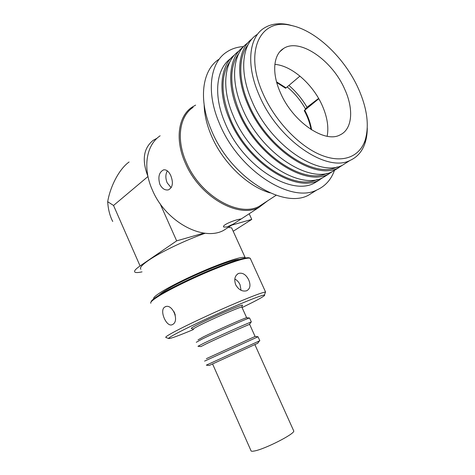 <?xml version="1.0" encoding="UTF-8"?>
<svg xmlns="http://www.w3.org/2000/svg" width="475" height="475" viewBox="0 0 475 475"><rect width="100%" height="100%" fill="white"/><g stroke="black" fill="none" stroke-linecap="round" stroke-linejoin="round"><path stroke-width="0.71" d="M153.746 298.846C152.926 297.884 155.693 295.438 162.04 291.507C172.627 285.006 193.04 275.096 211.197 267.686C230.458 259.997 241.757 256.583 245.088 257.438L245.492 257.943M140.891 269.266C139.365 267.947 141.859 265.02 148.378 260.478C160.027 252.356 185.701 240.029 205.259 233.231M228.303 227.347L231.669 227.893L232.192 229.051M112.723 221.498C109.814 215.798 108.14 209.208 107.688 201.721L113.543 205.467L140.072 265.947C135.541 269.099 133.802 271.148 134.864 272.098C135.785 272.769 138.178 272.697 142.031 271.872M107.688 201.721C110.242 186.521 119.1 169.064 129.105 161.981M233.201 231.266L251.768 219.402L231.699 225.138M203.929 233.071L176.664 240.861L160.093 203.668M140.072 265.947L176.664 240.861M157.136 138.189L153.211 140.309C143.438 148.188 141.687 160.229 147.963 176.445M251.768 219.402L249.191 213.768M265.032 202.516L259.065 206.405C238.949 217.467 200.889 196.199 186.663 163.127C175.94 139.911 179.295 116.292 193.099 107.362M267.686 200.783L258.905 207.444C238.521 218.637 199.975 197.113 185.577 163.62C174.723 140.119 178.125 116.209 192.09 107.148L195.617 105.112M226.89 227.002L223.743 227.05C221.582 225.388 232.619 220.756 238.492 219.432L241.312 218.892L233.338 224.075L226.89 227.002M229.752 226.409L223.672 230.357C203.247 241.65 165.9 222.045 152.511 190.35C142.381 168.12 146.199 145.012 160.117 135.797M170.768 175.59C173.512 182.709 172.74 187.465 168.459 189.852C165.015 190.505 162.159 188.688 159.885 184.389C157.807 177.062 159.03 172.223 163.554 169.872C166.357 169.433 168.762 171.344 170.768 175.59M167.342 170.863C165.425 174.307 165.377 178.315 167.194 182.869L171.19 187.738M288.937 85.452C296.067 91.616 302.094 98.889 307.01 107.267L305.532 108.995C300.645 100.403 294.53 93.052 287.191 86.937M318.772 98.717L304.736 110.236L305.532 108.995M344.755 89.324C332.583 60.741 299.927 37.596 283.646 48.444C273.398 54.441 271.552 72.817 280.244 92.328C292.487 121.689 324.651 143.539 339.975 134.947C352.402 129.366 353.946 109.298 344.755 89.324M327.15 136.242C328.866 127.211 327.269 117.058 322.353 105.788C313.168 84.562 292.006 65.627 274.859 64.374M358.423 88.688C367.163 108.401 369.419 125.519 365.198 140.06C359.688 157.011 342.392 163.946 320.53 154.856C298.728 145.813 274.645 120.508 262.806 93.142C243.687 50.487 260.787 17.818 290.807 25.377C315.905 30.228 344.939 58.33 358.423 88.688M294.262 26.202L288.26 24.617C278.736 22.711 270.584 23.934 263.803 28.298C248.87 37.697 245.967 65.188 258.982 94.739C277.637 139.858 326.717 172.841 349.968 160.461C357.295 157.166 362.33 151.341 365.073 142.987C366.534 138.486 367.27 133.493 367.282 128.012M256.957 34.586C241.983 44.074 238.931 71.422 251.768 100.676C270.138 145.344 318.98 177.751 342.344 165.294L349.19 160.954M204.155 104.933C204.387 114.433 206.684 124.42 211.048 134.906C222.235 162.171 247.641 186.574 270.103 192.88M248.045 44.763C238.391 56.662 238.153 79.96 248.627 104.019C266.481 147.535 314.189 179.075 337.256 166.927M218.595 59.5C202.219 70.383 198.188 99.453 211.25 129.895C229.93 176.587 282.138 209.131 308.198 195.362L315.958 190.54M334.43 170.448C331.111 179.675 325.256 186.182 316.861 189.976C290.89 203.68 238.337 170.46 219.319 123.197C206.043 92.382 209.92 63.122 226.272 52.321C231.283 48.872 237.061 46.96 243.592 46.574M247.653 43.041C232.946 52.832 229.918 79.806 242.393 108.395C260.401 152.469 308.922 184.14 332.411 171.588L338.693 167.74M344.832 163.715L337.963 168.073C314.545 180.565 265.84 148.485 247.635 104.078C235.214 75.679 237.85 48.901 252.059 38.879M230.612 58.603C216.19 68.78 213.079 95.16 224.984 122.722C242.321 165.704 290.219 196.021 313.916 183.308L319.829 179.764M325.541 175.94L318.6 180.346C294.951 193.016 246.887 162.361 229.383 119.1C217.455 91.532 220.358 65.2 234.555 54.94M238.996 53.111C229.253 66.827 229.377 86.331 239.37 111.631C256.791 154.369 303.887 185.197 327.162 173.286M230.197 61.239C220.578 74.979 220.643 94.24 230.375 119.023C247.386 161.013 293.865 191.152 317.324 179.479M238.895 51.062C224.218 60.996 221.065 87.732 233.29 115.888C250.942 159.392 299.143 190.35 322.751 177.715L328.979 173.909M335.059 169.908L328.154 174.289C304.612 186.877 256.227 155.527 238.379 111.696C226.207 83.725 228.98 57.166 243.188 47.019M307.01 107.267L318.6 98.42M276.729 82.525L285.582 88.243L299.951 76.095M159.161 295.147C160.289 293.936 162.61 292.256 166.131 290.1C184.294 278.671 232.459 258.62 239.246 259.463M212.64 364.082L250.937 450.549C250.883 451.298 252.035 451.446 254.38 450.989C264.611 449.273 294.595 434.008 293.776 431.027L293.55 430.528M248.716 279.912C246.068 274.627 242.695 272.46 238.61 273.422C234.846 275.536 233.872 279.312 235.677 284.751C238.646 289.821 242.297 291.828 246.644 290.777C250.188 288.836 250.883 285.214 248.716 279.912M241.051 290.29L240.023 284.673C238.8 282.079 237.061 280.185 234.792 278.997M172.544 324.514L172.579 324.49C179.96 321.058 172.128 302.765 165.009 306.915L164.849 307.004C158.822 310.139 166.755 328.219 172.544 324.514M209.255 365.459L257.741 343.265M206.364 365.127L259.807 340.723M204.588 361.113L258.02 336.763L255.164 336.425M206.34 358.678L255.087 336.46L249.69 324.478M198.027 346.299L200.901 346.584L206.287 343.823C218.257 338.046 247.024 325.149 249.381 324.49L249.654 324.407M197.944 346.293L203.787 343.253C216.885 336.888 248.579 322.709 251.073 322.08L250.818 322.442M196.276 342.303L201.97 339.15C215.626 332.387 248.811 317.674 249.565 318.018L249.618 318.131M198.027 339.886L203.241 336.953C215.709 330.748 245.913 317.383 246.65 317.728L249.595 318.012M193.248 329.187C192.838 329.05 194.548 327.988 198.384 325.998C210.579 319.622 240.481 306.607 241.787 307.07L241.923 307.242M193.206 329.169L191.324 328.457C190.867 328.308 192.66 327.18 196.697 325.072C209.54 318.303 241.169 304.57 242.505 305.128L242.327 305.621M193.444 329.531C179.069 335.558 170.852 338.568 168.779 338.562C167.954 338.301 171.065 336.318 178.125 332.607C189.472 326.663 210.805 316.647 229.609 308.471C249.518 299.885 261.119 295.385 264.421 294.975C265.852 295.141 261.796 297.659 252.261 302.527L242.072 307.574M168.714 338.532L165.87 337.458C164.956 337.173 168.156 335.083 175.483 331.188C187.269 324.953 209.564 314.474 229.211 305.953C250.004 297.023 262.099 292.392 265.495 292.054L265.115 293.093M150.83 303.27C149.975 302.278 152.962 299.689 159.784 295.492C171.065 288.622 192.749 278.077 212.307 270.008C233.059 261.612 245.587 257.652 249.892 258.127L250.586 259.077M151.068 301.975C150.997 300.782 153.995 298.318 160.063 294.595C171.184 287.803 192.547 277.406 211.832 269.462C232.287 261.191 244.655 257.296 248.93 257.771L249.345 257.925M174.07 311.748L175.281 315.032M147.98 176.51L113.543 205.467M311.582 129.859C310.573 123.375 308.293 116.838 304.736 110.236M286.069 87.893L276.545 81.86M245.088 257.438L231.669 227.893M259.065 206.405L276.207 195.231M223.672 230.357L233.338 224.075M241.312 218.892L258.905 207.444M223.565 226.664L223.743 227.05M164.006 169.789L163.554 169.872M279.846 51.71L283.646 48.444M365.198 140.06L365.073 142.987M342.344 165.294L349.968 160.461M308.198 195.362L316.861 189.976M332.411 171.588L337.963 168.073M313.916 183.308L318.6 180.346M322.751 177.715L328.154 174.289M311.03 129.509C309.943 123.239 307.681 116.921 304.243 110.562M290.807 25.377L288.26 24.617M237.453 274.075L238.61 273.422M165.864 306.601L165.009 306.915M209.303 365.465L206.34 365.174M248.93 257.771L249.892 258.127M265.59 292.06L250.194 258.222M264.421 294.975L265.495 292.054M241.787 307.07L242.505 305.128M246.65 317.728L241.846 307.07M251.358 321.997L249.565 318.018M249.381 324.49L251.073 322.08M259.825 340.765L258.02 336.763M257.616 343.449L259.291 341.044M293.776 431.027L254.944 344.755"/></g></svg>

